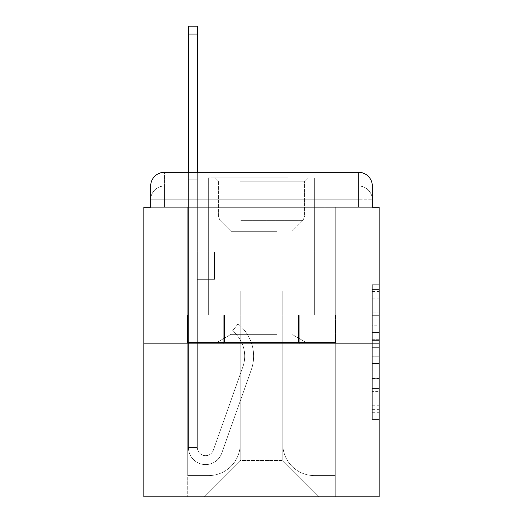 <?xml version="1.0" encoding="UTF-8"?>
<svg xmlns="http://www.w3.org/2000/svg" width="523" height="523" viewBox="0 0 523 523"><rect width="100%" height="100%" fill="white"/><g stroke="black" fill="none" stroke-linecap="round" stroke-linejoin="round"><path stroke-width="0.39" stroke-dasharray="2.62 1.96" d="M372.311 325.803L372.311 347.357L379.175 347.357L379.175 412.686L379.175 291.455L379.175 347.357L372.311 347.357L372.311 289.435L372.311 419.42L372.311 284.721L372.311 409.993L379.175 409.993L372.311 409.993L379.175 409.993L372.311 409.993L372.311 388.439L372.311 419.42L379.175 419.42L379.175 284.721L379.175 409.659L379.175 356.784L372.311 356.784L379.175 356.784L379.175 388.439L379.175 294.148L372.311 294.148L379.175 294.148L379.175 419.42L379.175 291.455L379.175 419.42L372.311 419.42L372.311 284.721L379.175 284.721L379.175 291.455L379.175 284.721L379.175 291.455L379.175 284.721L379.175 289.435L379.175 284.721L372.311 284.721L372.311 294.148L379.175 294.148L372.311 294.148L372.311 325.803L379.175 325.803M164.412 207.291L150.689 207.291L150.689 199.747L358.588 199.747L150.689 199.747L164.412 199.747L164.412 186.025L358.588 186.025L164.412 186.025L358.588 186.025L358.588 199.747L372.311 199.747L358.588 199.747L358.588 186.025L358.588 199.747L372.311 199.747L358.588 199.747L372.311 199.747L358.588 199.747L372.311 199.747L358.588 199.747L372.311 199.747L358.588 199.747L372.311 199.747L358.588 199.747L372.311 199.747L358.588 199.747L372.311 199.747L358.588 199.747L372.311 199.747L358.588 199.747L372.311 199.747L358.588 199.747L372.311 199.747L358.588 199.747L372.311 199.747L358.588 199.747L372.311 199.747L358.588 199.747L372.311 199.747L358.588 199.747L372.311 199.747L358.588 199.747L358.588 186.025L358.588 199.747L358.588 186.025L358.588 199.747L358.588 186.025L358.588 199.747L358.588 186.025L358.588 199.747L358.588 186.025L358.588 199.747L358.588 186.025L358.588 199.747L358.588 186.025L358.588 199.747L358.588 186.025L358.588 199.747L358.588 186.025L358.588 199.747L358.588 186.025L358.588 199.747L358.588 186.025L358.588 199.747L358.588 186.025L358.588 199.747L358.588 186.025L358.588 199.747L358.588 186.025L372.311 186.025L164.412 186.025L358.588 186.025L164.412 186.025L358.588 186.025L164.412 186.025L358.588 186.025L164.412 186.025L358.588 186.025L164.412 186.025L358.588 186.025L164.412 186.025L358.588 186.025L164.412 186.025L358.588 186.025L358.588 207.291L150.689 207.291L150.689 199.747L164.412 199.747L164.412 186.025L150.689 186.025A13.722 13.722 0 0 1 164.412 172.302L358.588 172.302L164.412 172.302A13.722 13.722 0 0 0 150.689 186.025L164.412 186.025A13.722 13.722 0 0 0 150.689 199.747L164.412 199.747L150.689 199.747L164.412 199.747L150.689 199.747L164.412 199.747L150.689 199.747L164.412 199.747L150.689 199.747L164.412 199.747L150.689 199.747L164.412 199.747L150.689 199.747L164.412 199.747L150.689 199.747L164.412 199.747L150.689 199.747L164.412 199.747L150.689 199.747L164.412 199.747L150.689 199.747L164.412 199.747L150.689 199.747L164.412 199.747L150.689 199.747L150.689 207.291L150.689 199.747L150.689 207.291L150.689 199.747L150.689 207.291L150.689 199.747L150.689 207.291L150.689 199.747L150.689 207.291L150.689 199.747L150.689 207.291L150.689 199.747L150.689 207.291L143.825 207.291L143.825 496.85L379.175 496.85L379.175 207.291L372.311 207.291L372.311 186.025A13.722 13.722 0 0 0 358.588 172.302A13.722 13.722 0 0 1 372.311 186.025L372.311 207.291L150.689 207.291L150.689 186.025L150.689 207.291L372.311 207.291L358.588 207.291L372.311 207.291L358.588 207.291L372.311 207.291L358.588 207.291L372.311 207.291L358.588 207.291L372.311 207.291L358.588 207.291L372.311 207.291L358.588 207.291L372.311 207.291L358.588 207.291L372.311 207.291L358.588 207.291L372.311 207.291L358.588 207.291L372.311 207.291L358.588 207.291L372.311 207.291L358.588 207.291L372.311 207.291L358.588 207.291L372.311 207.291L358.588 207.291L372.311 207.291L358.588 207.291L372.311 207.291L358.588 207.291L358.588 172.302A13.722 13.722 0 0 1 372.311 186.025A13.722 13.722 0 0 0 358.588 172.302L358.588 186.025A13.722 13.722 0 0 1 372.311 199.747A13.722 13.722 0 0 0 358.588 186.025A13.722 13.722 0 0 1 372.311 199.747A13.722 13.722 0 0 0 358.588 186.025A13.722 13.722 0 0 1 372.311 199.747A13.722 13.722 0 0 0 358.588 186.025A13.722 13.722 0 0 1 372.311 199.747A13.722 13.722 0 0 0 358.588 186.025A13.722 13.722 0 0 1 372.311 199.747A13.722 13.722 0 0 0 358.588 186.025A13.722 13.722 0 0 1 372.311 199.747A13.722 13.722 0 0 0 358.588 186.025A13.722 13.722 0 0 1 372.311 199.747A13.722 13.722 0 0 0 358.588 186.025A13.722 13.722 0 0 1 372.311 199.747L372.311 207.291L358.588 207.291L358.588 199.747L358.588 207.291L358.588 199.747L358.588 207.291L358.588 199.747L358.588 207.291L358.588 199.747L358.588 207.291L358.588 199.747L358.588 207.291L358.588 199.747L358.588 207.291L358.588 199.747L358.588 207.291L358.588 199.747L358.588 207.291L358.588 199.747L358.588 207.291L358.588 199.747L358.588 207.291L358.588 199.747L358.588 207.291L358.588 199.747L358.588 207.291L358.588 199.747L358.588 207.291L358.588 199.747L358.588 207.291L358.588 199.747L358.588 207.291L164.412 207.291L164.412 199.747L150.689 199.747L164.412 199.747L164.412 186.025A13.722 13.722 0 0 0 150.689 199.747A13.722 13.722 0 0 1 164.412 186.025A13.722 13.722 0 0 0 150.689 199.747A13.722 13.722 0 0 1 164.412 186.025A13.722 13.722 0 0 0 150.689 199.747A13.722 13.722 0 0 1 164.412 186.025A13.722 13.722 0 0 0 150.689 199.747A13.722 13.722 0 0 1 164.412 186.025A13.722 13.722 0 0 0 150.689 199.747A13.722 13.722 0 0 1 164.412 186.025A13.722 13.722 0 0 0 150.689 199.747A13.722 13.722 0 0 1 164.412 186.025A13.722 13.722 0 0 0 150.689 199.747A13.722 13.722 0 0 1 164.412 186.025L164.412 207.291L164.412 186.025L164.412 207.291L164.412 186.025L164.412 207.291L164.412 199.747L164.412 207.291L164.412 199.747L164.412 207.291L164.412 199.747L164.412 207.291L164.412 199.747L164.412 207.291L164.412 199.747L164.412 207.291L164.412 199.747L164.412 207.291L164.412 199.747L164.412 207.291L164.412 199.747L164.412 207.291L164.412 199.747L164.412 207.291L164.412 199.747L164.412 207.291L164.412 199.747L164.412 207.291L164.412 199.747L164.412 207.291L164.412 199.747L164.412 207.291L150.689 207.291L164.412 207.291M315.023 172.302L315.023 315.023L207.977 315.023L315.023 315.023L207.977 315.023L207.977 172.302L315.023 172.302L207.977 172.302L315.023 172.302L207.977 172.302L315.023 172.302L315.023 315.023L207.977 315.023L207.977 172.302M379.175 339.277L379.175 332.543L379.175 339.277L372.311 339.277L372.311 312.166L372.311 391.975L372.311 371.938L379.175 371.938L372.311 371.938L372.311 419.42L379.175 419.42L372.311 419.42L379.175 419.42L372.311 419.42L372.311 284.721L379.175 284.721L372.311 284.721L379.175 284.721L372.311 284.721L372.311 339.277L379.175 339.277M143.825 343.84L379.175 343.84M188.424 172.302L197.348 172.302L197.348 179.16L197.348 26.15L197.348 251.896L214.495 251.896L197.348 251.896L214.495 251.896L197.348 251.896L197.348 447.446A8.231 8.231 0 0 0 213.338 450.198A8.231 8.231 0 0 1 197.348 447.446A8.231 8.231 0 0 0 213.338 450.198L242.835 366.963A32.249 32.249 0 0 0 232.487 330.928A32.249 32.249 0 0 1 242.835 366.963A32.249 32.249 0 0 0 232.487 330.928L238.03 323.94A41.167 41.167 0 0 1 251.243 369.938L221.745 453.18A17.154 17.154 0 0 1 188.424 447.446L188.424 179.16L197.348 179.16L197.348 26.15L197.348 251.896L197.348 26.15L197.348 251.896L214.495 251.896L214.495 279.341L214.495 251.896L214.495 279.341L197.348 279.341L197.348 447.446L188.424 447.446L188.424 179.16L197.348 179.16L197.348 26.15L197.348 251.896L214.495 251.896L197.348 251.896L197.348 279.341L197.348 26.15L197.348 251.896L214.495 251.896L197.348 251.896L214.495 251.896L214.495 279.341L197.348 279.341L197.348 447.446L188.424 447.446L188.424 26.15L188.424 192.882L188.424 179.16L197.348 179.16L197.348 26.15L197.348 447.446A8.231 8.231 0 0 0 213.338 450.198L242.835 366.963A32.249 32.249 0 0 0 232.487 330.928L238.03 323.94A41.167 41.167 0 0 1 251.243 369.938L221.745 453.18A17.154 17.154 0 0 1 188.424 447.446L188.424 179.16L197.348 179.16L197.348 26.15L197.348 251.896L197.348 26.15L197.348 251.896L214.495 251.896L214.495 279.341L197.348 279.341L197.348 251.896L214.495 251.896L197.348 251.896L197.348 447.446A8.231 8.231 0 0 0 213.338 450.198A8.231 8.231 0 0 1 197.348 447.446L188.424 447.446L188.424 179.16L197.348 179.16L197.348 26.15L197.348 251.896L197.348 26.15L188.424 26.15L188.424 179.16L197.348 179.16L197.348 251.896L214.495 251.896L197.348 251.896L214.495 251.896L214.495 279.341L197.348 279.341L197.348 447.446L188.424 447.446L188.424 26.15L188.424 192.882L188.424 179.16L197.348 179.16L188.424 179.16L197.348 179.16L188.424 179.16L188.424 26.15L188.424 192.882L188.424 179.16L197.348 179.16L188.424 179.16L197.348 179.16L188.424 179.16L188.424 26.15L188.424 192.882L188.424 179.16L197.348 179.16L188.424 179.16L197.348 179.16L188.424 179.16L188.424 26.15L188.424 192.882L188.424 179.16L197.348 179.16L188.424 179.16L197.348 179.16L188.424 179.16L188.424 26.15L188.424 192.882L188.424 179.16L197.348 179.16L188.424 179.16L197.348 179.16L188.424 179.16L188.424 26.15L188.424 192.882L188.424 179.16L197.348 179.16L188.424 179.16L197.348 179.16L188.424 179.16L188.424 26.15L188.424 192.882L188.424 179.16L197.348 179.16L188.424 179.16L197.348 179.16L188.424 179.16L188.424 26.15L188.424 192.882L188.424 179.16L197.348 179.16L188.424 179.16L197.348 179.16L188.424 179.16L188.424 26.15L188.424 192.882L188.424 179.16L197.348 179.16L188.424 179.16L197.348 179.16L188.424 179.16L188.424 26.15L188.424 192.882L197.348 192.882L197.348 179.16L188.424 179.16L197.348 179.16L188.424 179.16L197.348 179.16L197.348 279.341L197.348 192.882L197.348 251.896L214.495 251.896L214.495 279.341L214.495 251.896L197.348 251.896L214.495 251.896L197.348 251.896L197.348 447.446A8.231 8.231 0 0 0 213.338 450.198L242.835 366.963A32.249 32.249 0 0 0 232.487 330.928A32.249 32.249 0 0 1 242.835 366.963A32.249 32.249 0 0 0 232.487 330.928L238.03 323.94A41.167 41.167 0 0 1 251.243 369.938L221.745 453.18A17.154 17.154 0 0 1 188.424 447.446L188.424 192.882L197.348 192.882L197.348 179.16L188.424 179.16L188.424 26.15L188.424 192.882L197.348 192.882L197.348 251.896L197.348 179.16L188.424 179.16L197.348 179.16L188.424 179.16L188.424 26.15L188.424 192.882L197.348 192.882L197.348 251.896L214.495 251.896L214.495 279.341L214.495 251.896L214.495 279.341L197.348 279.341L197.348 447.446A8.231 8.231 0 0 0 213.338 450.198L242.835 366.963A32.249 32.249 0 0 0 232.487 330.928L238.03 323.94A41.167 41.167 0 0 1 251.243 369.938L221.745 453.18A17.154 17.154 0 0 1 188.424 447.446L188.424 192.882L197.348 192.882L197.348 179.16L188.424 179.16L197.348 179.16L188.424 179.16L197.348 179.16L188.424 179.16L188.424 26.15L188.424 192.882L197.348 192.882L197.348 251.896L214.495 251.896L197.348 251.896L197.348 279.341L197.348 179.16L188.424 179.16L197.348 179.16L188.424 179.16L188.424 34.041L188.424 192.882L197.348 192.882L197.348 251.896L214.495 251.896L197.348 251.896L214.495 251.896L214.495 279.341L197.348 279.341L197.348 447.446L188.424 447.446L188.424 192.882L197.348 192.882L197.348 447.446L188.424 447.446L188.424 192.882L197.348 192.882L197.348 251.896L214.495 251.896L214.495 279.341L197.348 279.341L197.348 251.896L214.495 251.896L197.348 251.896L197.348 447.446A8.231 8.231 0 0 0 213.338 450.198A8.231 8.231 0 0 1 197.348 447.446A8.231 8.231 0 0 0 213.338 450.198L242.835 366.963A32.249 32.249 0 0 0 232.487 330.928A32.249 32.249 0 0 1 242.835 366.963A32.249 32.249 0 0 0 232.487 330.928L238.03 323.94A41.167 41.167 0 0 1 251.243 369.938L221.745 453.18A17.154 17.154 0 0 1 188.424 447.446L188.424 192.882L197.348 192.882L197.348 251.896L214.495 251.896L197.348 251.896L214.495 251.896L214.495 279.341L197.348 279.341L197.348 447.446L188.424 447.446L188.424 192.882L197.348 192.882L197.348 279.341L197.348 251.896L214.495 251.896L214.495 279.341L214.495 251.896L197.348 251.896L214.495 251.896L197.348 251.896L197.348 447.446L188.424 447.446L188.424 192.882L197.348 192.882L197.348 251.896L214.495 251.896L214.495 279.341L214.495 251.896L214.495 279.341L197.348 279.341L197.348 447.446A8.231 8.231 0 0 0 213.338 450.198L242.835 366.963A32.249 32.249 0 0 0 232.487 330.928L238.03 323.94A41.167 41.167 0 0 1 251.243 369.938L221.745 453.18A17.154 17.154 0 0 1 188.424 447.446L188.424 192.882L197.348 192.882L197.348 251.896L214.495 251.896L197.348 251.896L197.348 279.341L197.348 251.896L214.495 251.896L197.348 251.896L214.495 251.896L214.495 279.341L197.348 279.341L197.348 447.446A8.231 8.231 0 0 0 213.338 450.198A8.231 8.231 0 0 1 197.348 447.446L188.424 447.446L188.424 192.882L197.348 192.882L197.348 447.446L188.424 447.446L188.424 192.882L197.348 192.882L197.348 251.896L214.495 251.896L214.495 279.341L197.348 279.341L197.348 251.896L214.495 251.896L197.348 251.896L197.348 447.446A8.231 8.231 0 0 0 213.338 450.198L242.835 366.963A32.249 32.249 0 0 0 232.487 330.928A32.249 32.249 0 0 1 242.835 366.963A32.249 32.249 0 0 0 232.487 330.928L238.03 323.94A41.167 41.167 0 0 1 251.243 369.938L221.745 453.18A17.154 17.154 0 0 1 188.424 447.446L188.424 192.882L197.348 192.882L197.348 251.896L214.495 251.896L197.348 251.896L214.495 251.896L214.495 279.341L197.348 279.341L197.348 447.446A8.231 8.231 0 0 0 213.338 450.198L242.835 366.963A32.249 32.249 0 0 0 232.487 330.928L238.03 323.94A41.167 41.167 0 0 1 251.243 369.938L221.745 453.18A17.154 17.154 0 0 1 188.424 447.446L188.424 192.882L197.348 192.882L188.424 192.882L197.348 192.882L188.424 192.882L197.348 192.882L188.424 192.882L197.348 192.882L188.424 192.882L197.348 192.882L188.424 192.882L197.348 192.882L188.424 192.882L197.348 192.882L188.424 192.882L197.348 192.882L188.424 192.882L188.424 447.446L188.424 179.16L197.348 179.16L188.424 179.16L197.348 179.16L188.424 179.16L188.424 172.302M282.773 444.014A31.563 31.563 0 0 0 314.336 475.577A31.563 31.563 0 0 1 282.773 444.014L282.773 291.004L282.773 444.014A31.563 31.563 0 0 0 314.336 475.577L335.263 475.577L314.336 475.577A31.563 31.563 0 0 1 282.773 444.014L282.773 291.004L240.227 291.004L282.773 291.004L282.773 444.014A31.563 31.563 0 0 0 314.336 475.577L335.263 475.577L314.336 475.577A31.563 31.563 0 0 1 282.773 444.014L282.773 291.004L240.227 291.004L240.227 444.014L240.227 291.004L282.773 291.004L282.773 444.014A31.563 31.563 0 0 0 314.336 475.577L335.263 475.577L314.336 475.577A31.563 31.563 0 0 1 282.773 444.014L282.773 291.004L240.227 291.004L240.227 444.014A31.563 31.563 0 0 1 208.664 475.577A31.563 31.563 0 0 0 240.227 444.014L240.227 291.004L282.773 291.004L282.773 444.014A31.563 31.563 0 0 0 314.336 475.577L335.263 475.577L314.336 475.577A31.563 31.563 0 0 1 282.773 444.014L282.773 291.004L240.227 291.004L240.227 444.014A31.563 31.563 0 0 1 208.664 475.577L187.737 475.577L208.664 475.577A31.563 31.563 0 0 0 240.227 444.014L240.227 291.004L282.773 291.004L282.773 444.014A31.563 31.563 0 0 0 314.336 475.577L335.263 475.577L314.336 475.577A31.563 31.563 0 0 1 282.773 444.014L282.773 291.004L240.227 291.004L240.227 444.014A31.563 31.563 0 0 1 208.664 475.577L187.737 475.577L208.664 475.577A31.563 31.563 0 0 0 240.227 444.014L240.227 291.004L282.773 291.004L282.773 444.014A31.563 31.563 0 0 0 314.336 475.577L335.263 475.577L314.336 475.577A31.563 31.563 0 0 1 282.773 444.014L282.773 291.004L240.227 291.004L240.227 444.014A31.563 31.563 0 0 1 208.664 475.577L187.737 475.577L208.664 475.577A31.563 31.563 0 0 0 240.227 444.014L240.227 291.004L282.773 291.004L282.773 444.014A31.563 31.563 0 0 0 314.336 475.577L335.263 475.577L314.336 475.577A31.563 31.563 0 0 1 282.773 444.014L282.773 291.004L240.227 291.004L240.227 444.014A31.563 31.563 0 0 1 208.664 475.577L187.737 475.577L208.664 475.577A31.563 31.563 0 0 0 240.227 444.014L240.227 291.004L282.773 291.004L282.773 444.014A31.563 31.563 0 0 0 314.336 475.577L335.263 475.577L314.336 475.577A31.563 31.563 0 0 1 282.773 444.014L282.773 291.004L240.227 291.004L240.227 444.014A31.563 31.563 0 0 1 208.664 475.577L187.737 475.577L208.664 475.577A31.563 31.563 0 0 0 240.227 444.014L240.227 291.004L282.773 291.004L282.773 444.014A31.563 31.563 0 0 0 314.336 475.577L335.263 475.577L314.336 475.577A31.563 31.563 0 0 1 282.773 444.014L282.773 291.004L240.227 291.004L240.227 444.014A31.563 31.563 0 0 1 208.664 475.577L187.737 475.577L208.664 475.577A31.563 31.563 0 0 0 240.227 444.014L240.227 291.004L282.773 291.004L282.773 444.014A31.563 31.563 0 0 0 314.336 475.577L335.263 475.577L314.336 475.577A31.563 31.563 0 0 1 282.773 444.014L282.773 291.004L240.227 291.004L240.227 444.014A31.563 31.563 0 0 1 208.664 475.577L187.737 475.577L208.664 475.577A31.563 31.563 0 0 0 240.227 444.014L240.227 291.004L282.773 291.004L282.773 444.014A31.563 31.563 0 0 0 314.336 475.577L335.263 475.577L314.336 475.577A31.563 31.563 0 0 1 282.773 444.014L282.773 291.004L240.227 291.004L240.227 444.014A31.563 31.563 0 0 1 208.664 475.577L187.737 475.577L208.664 475.577A31.563 31.563 0 0 0 240.227 444.014L240.227 291.004L282.773 291.004L282.773 444.014A31.563 31.563 0 0 0 314.336 475.577L335.263 475.577L314.336 475.577A31.563 31.563 0 0 1 282.773 444.014L282.773 291.004L240.227 291.004L240.227 444.014A31.563 31.563 0 0 1 208.664 475.577L187.737 475.577L208.664 475.577A31.563 31.563 0 0 0 240.227 444.014L240.227 291.004L282.773 291.004L282.773 444.014A31.563 31.563 0 0 0 314.336 475.577L335.263 475.577L314.336 475.577A31.563 31.563 0 0 1 282.773 444.014L282.773 291.004L240.227 291.004L240.227 444.014A31.563 31.563 0 0 1 208.664 475.577L187.737 475.577L208.664 475.577A31.563 31.563 0 0 0 240.227 444.014L240.227 291.004L282.773 291.004L282.773 444.014A31.563 31.563 0 0 0 314.336 475.577L335.263 475.577L314.336 475.577A31.563 31.563 0 0 1 282.773 444.014L282.773 291.004L240.227 291.004L240.227 444.014A31.563 31.563 0 0 1 208.664 475.577L187.737 475.577L208.664 475.577A31.563 31.563 0 0 0 240.227 444.014L240.227 291.004L282.773 291.004L282.773 444.014M187.737 207.291L187.737 475.577L208.664 475.577A31.563 31.563 0 0 0 240.227 444.014A31.563 31.563 0 0 1 208.664 475.577L187.737 475.577L187.737 207.291L198.034 207.291L198.034 251.896L324.966 251.896L198.034 251.896L324.966 251.896L198.034 251.896L324.966 251.896L198.034 251.896L324.966 251.896L198.034 251.896L324.966 251.896L198.034 251.896L324.966 251.896L198.034 251.896L324.966 251.896L198.034 251.896L324.966 251.896L198.034 251.896L324.966 251.896L198.034 251.896L324.966 251.896L198.034 251.896L324.966 251.896L198.034 251.896L324.966 251.896L198.034 251.896L324.966 251.896L198.034 251.896L324.966 251.896L198.034 251.896L324.966 251.896L198.034 251.896L324.966 251.896L198.034 251.896L198.034 207.291L187.737 207.291L187.737 475.577L187.737 207.291L198.034 207.291L198.034 251.896L198.034 207.291L187.737 207.291L187.737 475.577L187.737 207.291L198.034 207.291L198.034 251.896L198.034 207.291L187.737 207.291L187.737 475.577L187.737 207.291L198.034 207.291L198.034 251.896L198.034 207.291L187.737 207.291L187.737 475.577L187.737 207.291L198.034 207.291L198.034 251.896L198.034 207.291L187.737 207.291L187.737 475.577L187.737 207.291L198.034 207.291L198.034 251.896L198.034 207.291L187.737 207.291L187.737 475.577L187.737 207.291L198.034 207.291L198.034 251.896L198.034 207.291L187.737 207.291L187.737 475.577L187.737 207.291L198.034 207.291L198.034 251.896L198.034 207.291L187.737 207.291L187.737 475.577L187.737 207.291L198.034 207.291L198.034 251.896L198.034 207.291L187.737 207.291L187.737 475.577L187.737 207.291L198.034 207.291L198.034 251.896L198.034 207.291L187.737 207.291L187.737 475.577L187.737 207.291L198.034 207.291L198.034 251.896L198.034 207.291L187.737 207.291L187.737 475.577L187.737 207.291L198.034 207.291L198.034 251.896L198.034 207.291L187.737 207.291L187.737 475.577L187.737 207.291L198.034 207.291L198.034 251.896L198.034 207.291L187.737 207.291L187.737 475.577L187.737 207.291L198.034 207.291L198.034 251.896L198.034 207.291L187.737 207.291L187.737 475.577L208.664 475.577A31.563 31.563 0 0 0 240.227 444.014L240.227 291.004L240.227 444.014A31.563 31.563 0 0 1 208.664 475.577A31.563 31.563 0 0 0 240.227 444.014L240.227 291.004L282.773 291.004L240.227 291.004L240.227 444.014A31.563 31.563 0 0 1 208.664 475.577L187.737 475.577L187.737 207.291L198.034 207.291L198.034 251.896L198.034 207.291L187.737 207.291L187.737 496.85L203.865 496.85L187.737 496.85L187.737 207.291L198.034 207.291L198.034 251.896L198.034 207.291L187.737 207.291M324.966 207.291L324.966 251.896L324.966 207.291L335.263 207.291L335.263 475.577L314.336 475.577L335.263 475.577L335.263 207.291L324.966 207.291L324.966 251.896L324.966 207.291L335.263 207.291L335.263 475.577L335.263 207.291L324.966 207.291L324.966 251.896L324.966 207.291L335.263 207.291L335.263 475.577L335.263 207.291L324.966 207.291L324.966 251.896L324.966 207.291L335.263 207.291L335.263 475.577L335.263 207.291L324.966 207.291L324.966 251.896L324.966 207.291L335.263 207.291L335.263 475.577L335.263 207.291L324.966 207.291L324.966 251.896L324.966 207.291L335.263 207.291L335.263 475.577L335.263 207.291L324.966 207.291L324.966 251.896L324.966 207.291L335.263 207.291L335.263 475.577L335.263 207.291L324.966 207.291L324.966 251.896L324.966 207.291L335.263 207.291L335.263 475.577L335.263 207.291L324.966 207.291L324.966 251.896L324.966 207.291L335.263 207.291L335.263 475.577L335.263 207.291L324.966 207.291L324.966 251.896L324.966 207.291L335.263 207.291L335.263 475.577L335.263 207.291L324.966 207.291L324.966 251.896L324.966 207.291L335.263 207.291L335.263 475.577L335.263 207.291L324.966 207.291L324.966 251.896L324.966 207.291L335.263 207.291L335.263 475.577L335.263 207.291L324.966 207.291L324.966 251.896L324.966 207.291L335.263 207.291L335.263 475.577L335.263 207.291L324.966 207.291L324.966 251.896L324.966 207.291L335.263 207.291L335.263 475.577L335.263 207.291L324.966 207.291L324.966 251.896L324.966 207.291L335.263 207.291L335.263 475.577L335.263 207.291L324.966 207.291L324.966 251.896L324.966 207.291L335.263 207.291L335.263 496.85L203.865 496.85L335.263 496.85L335.263 207.291L324.966 207.291M282.773 291.004L282.773 460.482L282.773 291.004L240.227 291.004L240.227 460.482L282.773 460.482L240.227 460.482L240.227 291.004L240.227 460.482L203.865 496.85L240.227 460.482L203.865 496.85L240.227 460.482L240.227 291.004L282.773 291.004L282.773 460.482L319.135 496.85L282.773 460.482L319.135 496.85L282.773 460.482L282.773 291.004L240.227 291.004L282.773 291.004M223.269 343.84L337.956 343.84L223.269 343.84L223.269 315.023L185.044 315.023L337.956 315.023L223.269 315.023L223.269 343.84L223.269 315.023L185.044 315.023L185.044 343.84L185.044 315.023L299.731 315.023L299.731 343.84L337.956 343.84L299.731 343.84L299.731 315.023L337.956 315.023L337.956 343.84L337.956 315.023L223.269 315.023L223.269 343.84M164.412 172.302A13.722 13.722 0 0 0 150.689 186.025A13.722 13.722 0 0 1 164.412 172.302L164.412 186.025L164.412 172.302M299.731 315.023L299.731 343.84L299.731 315.023M372.311 347.357L379.175 347.357L372.311 347.357M372.311 289.435L372.311 284.721L372.311 289.435L379.175 289.435L372.311 289.435M372.311 391.642L372.311 363.524L372.311 391.642L379.175 391.642L372.311 391.642M372.311 363.524L372.311 356.784L379.175 356.784L372.311 356.784L372.311 363.524L379.175 363.524L372.311 363.524M372.311 312.166L372.311 294.148L372.311 312.166L379.175 312.166L372.311 312.166M372.311 284.721L379.175 284.721L372.311 284.721L372.311 291.455L372.311 284.721L379.175 284.721M372.311 419.42L379.175 419.42L372.311 419.42L372.311 412.686L372.311 419.42M213.338 450.198A8.231 8.231 0 0 1 197.348 447.446L188.424 447.446A17.154 17.154 0 0 0 221.745 453.18A17.154 17.154 0 0 1 188.424 447.446A17.154 17.154 0 0 0 221.745 453.18A17.154 17.154 0 0 1 188.424 447.446A17.154 17.154 0 0 0 221.745 453.18A17.154 17.154 0 0 1 188.424 447.446A17.154 17.154 0 0 0 221.745 453.18A17.154 17.154 0 0 1 188.424 447.446A17.154 17.154 0 0 0 221.745 453.18A17.154 17.154 0 0 1 188.424 447.446A17.154 17.154 0 0 0 221.745 453.18A17.154 17.154 0 0 1 188.424 447.446A17.154 17.154 0 0 0 221.745 453.18A17.154 17.154 0 0 1 188.424 447.446A17.154 17.154 0 0 0 221.745 453.18A17.154 17.154 0 0 1 188.424 447.446L197.348 447.446A8.231 8.231 0 0 0 213.338 450.198L242.835 366.963A32.249 32.249 0 0 0 232.487 330.928A32.249 32.249 0 0 1 242.835 366.963A32.249 32.249 0 0 0 232.487 330.928L238.03 323.94A41.167 41.167 0 0 1 251.243 369.938L221.745 453.18A17.154 17.154 0 0 1 188.424 447.446A17.154 17.154 0 0 0 221.745 453.18A17.154 17.154 0 0 1 188.424 447.446A17.154 17.154 0 0 0 221.745 453.18A17.154 17.154 0 0 1 188.424 447.446L197.348 447.446A8.231 8.231 0 0 0 213.338 450.198L242.835 366.963A32.249 32.249 0 0 0 232.487 330.928L238.03 323.94A41.167 41.167 0 0 1 251.243 369.938L221.745 453.18A17.154 17.154 0 0 1 188.424 447.446L197.348 447.446A8.231 8.231 0 0 0 213.338 450.198A8.231 8.231 0 0 1 197.348 447.446A8.231 8.231 0 0 0 213.338 450.198L242.835 366.963A32.249 32.249 0 0 0 232.487 330.928A32.249 32.249 0 0 1 242.835 366.963A32.249 32.249 0 0 0 232.487 330.928L238.03 323.94A41.167 41.167 0 0 1 251.243 369.938L221.745 453.18A17.154 17.154 0 0 1 188.424 447.446A17.154 17.154 0 0 0 221.745 453.18A17.154 17.154 0 0 1 188.424 447.446L197.348 447.446L188.424 447.446A17.154 17.154 0 0 0 221.745 453.18A17.154 17.154 0 0 1 188.424 447.446A17.154 17.154 0 0 0 221.745 453.18A17.154 17.154 0 0 1 188.424 447.446L197.348 447.446A8.231 8.231 0 0 0 213.338 450.198L242.835 366.963A32.249 32.249 0 0 0 232.487 330.928L238.03 323.94A41.167 41.167 0 0 1 251.243 369.938L221.745 453.18A17.154 17.154 0 0 1 188.424 447.446L197.348 447.446A8.231 8.231 0 0 0 213.338 450.198A8.231 8.231 0 0 1 197.348 447.446A8.231 8.231 0 0 0 213.338 450.198L242.835 366.963A32.249 32.249 0 0 0 232.487 330.928A32.249 32.249 0 0 1 242.835 366.963A32.249 32.249 0 0 0 232.487 330.928L238.03 323.94A41.167 41.167 0 0 1 251.243 369.938L221.745 453.18A17.154 17.154 0 0 1 188.424 447.446A17.154 17.154 0 0 0 221.745 453.18A17.154 17.154 0 0 1 188.424 447.446L197.348 447.446A8.231 8.231 0 0 0 213.338 450.198L242.835 366.963A32.249 32.249 0 0 0 232.487 330.928L238.03 323.94A41.167 41.167 0 0 1 251.243 369.938L221.745 453.18A17.154 17.154 0 0 1 188.424 447.446L197.348 447.446A8.231 8.231 0 0 0 213.338 450.198A8.231 8.231 0 0 1 197.348 447.446A8.231 8.231 0 0 0 213.338 450.198L242.835 366.963A32.249 32.249 0 0 0 232.487 330.928A32.249 32.249 0 0 1 242.835 366.963A32.249 32.249 0 0 0 232.487 330.928L238.03 323.94A41.167 41.167 0 0 1 251.243 369.938L221.745 453.18A17.154 17.154 0 0 1 188.424 447.446A17.154 17.154 0 0 0 221.745 453.18A17.154 17.154 0 0 1 188.424 447.446L197.348 447.446L188.424 447.446A17.154 17.154 0 0 0 221.745 453.18A17.154 17.154 0 0 1 188.424 447.446A17.154 17.154 0 0 0 221.745 453.18A17.154 17.154 0 0 1 188.424 447.446L197.348 447.446A8.231 8.231 0 0 0 213.338 450.198L242.835 366.963A32.249 32.249 0 0 0 232.487 330.928L238.03 323.94A41.167 41.167 0 0 1 251.243 369.938L221.745 453.18A17.154 17.154 0 0 1 188.424 447.446L197.348 447.446A8.231 8.231 0 0 0 213.338 450.198A8.231 8.231 0 0 1 197.348 447.446A8.231 8.231 0 0 0 213.338 450.198L242.835 366.963A32.249 32.249 0 0 0 232.487 330.928A32.249 32.249 0 0 1 242.835 366.963A32.249 32.249 0 0 0 232.487 330.928L238.03 323.94A41.167 41.167 0 0 1 251.243 369.938L221.745 453.18A17.154 17.154 0 0 1 188.424 447.446A17.154 17.154 0 0 0 221.745 453.18A17.154 17.154 0 0 1 188.424 447.446L197.348 447.446A8.231 8.231 0 0 0 213.338 450.198L242.835 366.963A32.249 32.249 0 0 0 232.487 330.928L238.03 323.94A41.167 41.167 0 0 1 251.243 369.938L221.745 453.18A17.154 17.154 0 0 1 188.424 447.446L197.348 447.446A8.231 8.231 0 0 0 213.338 450.198A8.231 8.231 0 0 1 197.348 447.446A8.231 8.231 0 0 0 213.338 450.198L242.835 366.963A32.249 32.249 0 0 0 232.487 330.928A32.249 32.249 0 0 1 242.835 366.963A32.249 32.249 0 0 0 232.487 330.928L238.03 323.94A41.167 41.167 0 0 1 251.243 369.938L221.745 453.18A17.154 17.154 0 0 1 188.424 447.446A17.154 17.154 0 0 0 221.745 453.18A17.154 17.154 0 0 1 188.424 447.446L197.348 447.446L188.424 447.446A17.154 17.154 0 0 0 221.745 453.18A17.154 17.154 0 0 1 188.424 447.446A17.154 17.154 0 0 0 221.745 453.18A17.154 17.154 0 0 1 188.424 447.446L197.348 447.446A8.231 8.231 0 0 0 213.338 450.198L242.835 366.963A32.249 32.249 0 0 0 232.487 330.928L238.03 323.94A41.167 41.167 0 0 1 251.243 369.938L221.745 453.18A17.154 17.154 0 0 1 188.424 447.446L197.348 447.446A8.231 8.231 0 0 0 213.338 450.198A8.231 8.231 0 0 1 197.348 447.446A8.231 8.231 0 0 0 213.338 450.198L242.835 366.963A32.249 32.249 0 0 0 232.487 330.928A32.249 32.249 0 0 1 242.835 366.963A32.249 32.249 0 0 0 232.487 330.928L238.03 323.94A41.167 41.167 0 0 1 251.243 369.938L221.745 453.18A17.154 17.154 0 0 1 188.424 447.446A17.154 17.154 0 0 0 221.745 453.18L251.243 369.938A41.167 41.167 0 0 0 238.03 323.94A41.167 41.167 0 0 1 251.243 369.938A41.167 41.167 0 0 0 238.03 323.94A41.167 41.167 0 0 1 251.243 369.938A41.167 41.167 0 0 0 238.03 323.94A41.167 41.167 0 0 1 251.243 369.938A41.167 41.167 0 0 0 238.03 323.94A41.167 41.167 0 0 1 251.243 369.938A41.167 41.167 0 0 0 238.03 323.94A41.167 41.167 0 0 1 251.243 369.938A41.167 41.167 0 0 0 238.03 323.94A41.167 41.167 0 0 1 251.243 369.938A41.167 41.167 0 0 0 238.03 323.94A41.167 41.167 0 0 1 251.243 369.938A41.167 41.167 0 0 0 238.03 323.94A41.167 41.167 0 0 1 251.243 369.938A41.167 41.167 0 0 0 238.03 323.94A41.167 41.167 0 0 1 251.243 369.938A41.167 41.167 0 0 0 238.03 323.94A41.167 41.167 0 0 1 251.243 369.938A41.167 41.167 0 0 0 238.03 323.94A41.167 41.167 0 0 1 251.243 369.938A41.167 41.167 0 0 0 238.03 323.94A41.167 41.167 0 0 1 251.243 369.938A41.167 41.167 0 0 0 238.03 323.94A41.167 41.167 0 0 1 251.243 369.938A41.167 41.167 0 0 0 238.03 323.94A41.167 41.167 0 0 1 251.243 369.938A41.167 41.167 0 0 0 238.03 323.94A41.167 41.167 0 0 1 251.243 369.938A41.167 41.167 0 0 0 238.03 323.94A41.167 41.167 0 0 1 251.243 369.938A41.167 41.167 0 0 0 238.03 323.94A41.167 41.167 0 0 1 251.243 369.938A41.167 41.167 0 0 0 238.03 323.94A41.167 41.167 0 0 1 251.243 369.938A41.167 41.167 0 0 0 238.03 323.94A41.167 41.167 0 0 1 251.243 369.938A41.167 41.167 0 0 0 238.03 323.94A41.167 41.167 0 0 1 251.243 369.938A41.167 41.167 0 0 0 238.03 323.94A41.167 41.167 0 0 1 251.243 369.938A41.167 41.167 0 0 0 238.03 323.94L232.487 330.928A32.249 32.249 0 0 1 242.835 366.963L213.338 450.198A8.231 8.231 0 0 1 197.348 447.446A8.231 8.231 0 0 0 213.338 450.198L242.835 366.963L213.338 450.198A8.231 8.231 0 0 1 197.348 447.446L188.424 447.446L197.348 447.446A8.231 8.231 0 0 0 213.338 450.198L242.835 366.963A32.249 32.249 0 0 0 232.487 330.928L238.03 323.94L232.487 330.928A32.249 32.249 0 0 1 242.835 366.963L213.338 450.198A8.231 8.231 0 0 1 197.348 447.446A8.231 8.231 0 0 0 213.338 450.198L242.835 366.963A32.249 32.249 0 0 0 232.487 330.928L238.03 323.94L232.487 330.928A32.249 32.249 0 0 1 242.835 366.963L213.338 450.198A8.231 8.231 0 0 1 197.348 447.446A8.231 8.231 0 0 0 213.338 450.198L242.835 366.963A32.249 32.249 0 0 0 232.487 330.928L238.03 323.94L232.487 330.928A32.249 32.249 0 0 1 242.835 366.963L213.338 450.198A8.231 8.231 0 0 1 197.348 447.446L197.348 251.896L197.348 447.446A8.231 8.231 0 0 0 213.338 450.198L242.835 366.963A32.249 32.249 0 0 0 232.487 330.928L238.03 323.94L232.487 330.928A32.249 32.249 0 0 1 242.835 366.963L213.338 450.198A8.231 8.231 0 0 1 197.348 447.446L197.348 251.896L214.495 251.896L214.495 279.341L214.495 251.896L197.348 251.896L214.495 251.896L197.348 251.896L197.348 447.446A8.231 8.231 0 0 0 213.338 450.198L242.835 366.963A32.249 32.249 0 0 0 232.487 330.928L238.03 323.94L232.487 330.928A32.249 32.249 0 0 1 242.835 366.963L213.338 450.198A8.231 8.231 0 0 1 197.348 447.446L197.348 251.896L214.495 251.896L214.495 279.341L214.495 251.896L214.495 279.341L197.348 279.341L197.348 447.446A8.231 8.231 0 0 0 213.338 450.198L242.835 366.963A32.249 32.249 0 0 0 232.487 330.928L238.03 323.94L232.487 330.928A32.249 32.249 0 0 1 242.835 366.963L213.338 450.198A8.231 8.231 0 0 1 197.348 447.446L197.348 251.896L214.495 251.896L214.495 279.341L197.348 279.341L197.348 447.446A8.231 8.231 0 0 0 213.338 450.198L242.835 366.963A32.249 32.249 0 0 0 232.487 330.928L238.03 323.94L232.487 330.928A32.249 32.249 0 0 1 242.835 366.963L213.338 450.198A8.231 8.231 0 0 1 197.348 447.446L197.348 251.896L214.495 251.896L214.495 279.341L197.348 279.341L197.348 447.446A8.231 8.231 0 0 0 213.338 450.198L242.835 366.963A32.249 32.249 0 0 0 232.487 330.928L238.03 323.94L232.487 330.928A32.249 32.249 0 0 1 242.835 366.963L213.338 450.198A8.231 8.231 0 0 1 197.348 447.446L197.348 251.896L214.495 251.896L214.495 279.341L197.348 279.341L197.348 447.446A8.231 8.231 0 0 0 213.338 450.198L242.835 366.963A32.249 32.249 0 0 0 232.487 330.928L238.03 323.94L232.487 330.928A32.249 32.249 0 0 1 242.835 366.963L213.338 450.198A8.231 8.231 0 0 1 197.348 447.446L197.348 251.896L214.495 251.896L214.495 279.341L214.495 251.896L197.348 251.896L214.495 251.896L214.495 279.341L214.495 251.896L214.495 279.341L197.348 279.341L197.348 447.446A8.231 8.231 0 0 0 213.338 450.198L242.835 366.963A32.249 32.249 0 0 0 232.487 330.928L238.03 323.94L232.487 330.928A32.249 32.249 0 0 1 242.835 366.963L213.338 450.198M284.656 177.787L215.182 177.787L284.656 177.787M240.057 181.22L304.386 181.22L240.057 181.22M283.799 342.467L216.901 342.467L283.799 342.467M276.765 334.347L230.963 334.347L276.765 334.347M276.765 231.31L230.963 231.31L276.765 231.31M288.088 177.787L208.324 177.787L288.088 177.787M288.088 315.023L208.324 315.023L288.088 315.023M187.417 315.023L335.583 315.023L187.417 315.023L187.417 342.467L335.583 342.467L187.417 342.467L335.583 342.467L187.417 342.467L187.417 315.023L224.459 315.023L224.459 342.467L224.459 315.023L298.541 315.023L298.541 342.467L298.541 315.023L335.583 315.023L335.583 342.467L335.583 315.023L187.417 315.023M224.459 315.023L224.459 342.467L224.459 315.023M298.541 315.023L298.541 342.467L298.541 315.023M214.495 279.341L197.348 279.341L197.348 251.896L214.495 251.896L214.495 279.341L197.348 279.341L214.495 279.341L214.495 251.896L214.495 279.341L214.495 251.896L197.348 251.896L214.495 251.896L214.495 279.341L197.348 279.341L214.495 279.341L197.348 279.341L214.495 279.341L214.495 251.896L214.495 279.341L214.495 251.896L197.348 251.896L214.495 251.896L214.495 279.341L197.348 279.341L214.495 279.341L197.348 279.341L214.495 279.341L214.495 251.896L214.495 279.341L214.495 251.896L214.495 279.341L197.348 279.341L214.495 279.341L197.348 279.341L214.495 279.341L214.495 251.896L214.495 279.341L197.348 279.341L214.495 279.341L197.348 279.341L214.495 279.341L214.495 251.896L214.495 279.341L197.348 279.341L214.495 279.341L197.348 279.341L214.495 279.341L214.495 251.896L214.495 279.341L197.348 279.341L214.495 279.341L197.348 279.341L214.495 279.341L214.495 251.896L214.495 279.341L197.348 279.341L214.495 279.341L197.348 279.341L214.495 279.341L214.495 251.896L214.495 279.341L197.348 279.341L214.495 279.341L197.348 279.341L214.495 279.341L214.495 251.896L214.495 279.341L197.348 279.341L214.495 279.341L197.348 279.341L214.495 279.341L214.495 251.896L214.495 279.341L197.348 279.341L214.495 279.341L197.348 279.341L214.495 279.341L214.495 251.896L214.495 279.341L197.348 279.341L214.495 279.341M232.487 330.928L238.03 323.94L232.487 330.928M188.424 179.16L197.348 179.16L188.424 179.16M372.311 388.439L379.175 388.439L372.311 388.439M372.311 378.338L379.175 378.338M372.311 315.702L379.175 315.702L372.311 315.702M372.311 291.455L379.175 291.455M372.311 412.686L379.175 412.686M372.311 405.279L379.175 405.279M372.311 298.868L379.175 298.868M372.311 340.623L379.175 340.623L372.311 340.623M372.311 378.678L379.175 378.678L372.311 378.678M372.311 391.975L379.175 391.975L372.311 391.975M372.311 332.543L379.175 332.543L372.311 332.543M188.424 34.041L197.348 34.041M282.943 216.967L218.614 216.967L282.943 216.967M240.763 220.366L302.98 220.366L240.763 220.366M372.311 207.291L372.311 199.747L372.311 207.291M372.311 409.659L379.175 409.659M372.311 409.993L379.175 409.993M372.311 294.148L379.175 294.148M188.424 26.15L197.348 26.15L188.424 26.15M304.386 181.22L307.818 177.787L304.386 181.22L304.386 216.967L302.98 220.366L292.037 231.31L292.037 334.347L306.099 342.467L292.037 334.347L292.037 231.31L302.98 220.366L304.386 216.967L304.386 181.22M208.324 177.787L208.324 315.023L208.324 177.787M314.676 177.787L314.676 315.023L314.676 177.787M218.614 216.967L218.614 181.22L215.182 177.787L218.614 181.22L218.614 216.967L220.02 220.366L230.963 231.31L230.963 334.347L216.901 342.467L230.963 334.347L230.963 231.31L220.02 220.366L218.614 216.967"/><path stroke-width="0.78" d="M150.689 186.025L150.689 207.291L150.689 186.025A13.722 13.722 0 0 1 164.412 172.302L188.424 172.302L188.424 26.15L197.348 26.15L197.348 172.302L207.977 172.302M379.175 343.84L143.825 343.84L143.825 496.85L379.175 496.85L379.175 207.291L372.311 207.291L372.311 186.025A13.722 13.722 0 0 0 358.588 172.302L164.412 172.302M143.825 343.84L143.825 207.291L150.689 207.291M315.023 172.302L358.588 172.302M372.311 207.291L372.311 186.025M188.424 34.041L197.348 34.041"/></g></svg>
